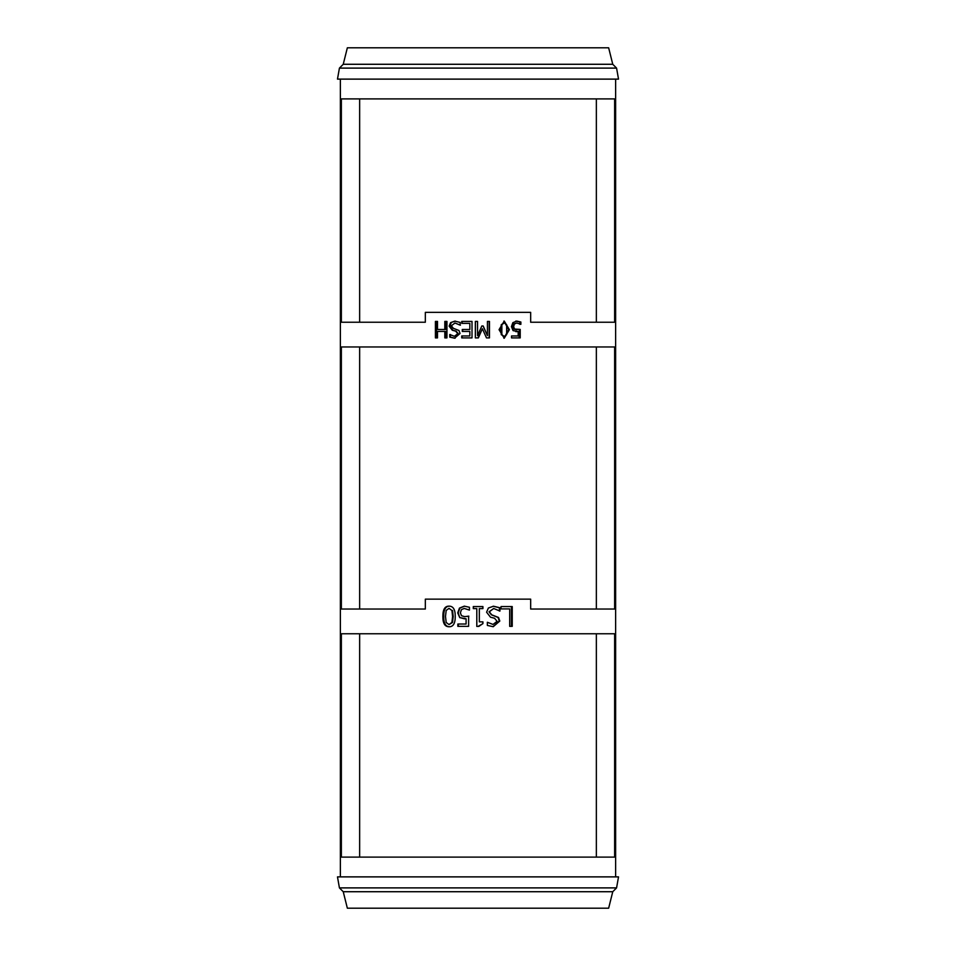 <?xml version="1.0" encoding="UTF-8"?>
<svg xmlns="http://www.w3.org/2000/svg" width="956" height="956" viewBox="0 0 956 956"><rect width="100%" height="100%" fill="white"/><g stroke="black" fill="none" stroke-linecap="round" stroke-linejoin="round"><path stroke-width="1.43" d="M478 857.102L341.364 857.102L341.364 633.756L614.636 633.756L614.636 857.102L478 857.102M478 626.419L476.793 626.419L476.793 608.59L473.28 608.59L473.28 606.57L482.923 606.57L482.923 608.59L479.338 608.59L479.338 621.854L482.923 621.854L482.923 623.659L478 626.419M478 599.149L425.336 599.149L425.336 609.044L341.364 609.044L341.364 346.956L614.636 346.956L614.636 609.044L530.664 609.044L530.664 599.149L478 599.149M478 337.898L475.347 337.898L475.347 321.419L477.534 321.419L477.534 335.616L481.836 325.96L483.174 325.96L487.429 335.616L487.429 321.419L489.472 321.419L489.472 337.898L486.485 337.898L482.374 328.733L478 337.898M478 312.349L425.336 312.349L425.336 322.244L341.364 322.244L341.364 98.898L614.636 98.898L614.636 322.244L530.664 322.244L530.664 312.349L478 312.349M435.41 337.898L435.41 321.419L437.501 321.419L437.501 329.485L444.815 329.485L444.815 321.419L446.942 321.419L446.942 337.898L444.815 337.898L444.815 331.433L437.501 331.433L437.501 337.898L435.41 337.898M450.587 322.626L454.805 321.132L460.159 322.411L460.159 325.16L454.972 323.02L451.351 325.769L453.347 328.302L458.976 330.501L460.039 333.477L454.554 338.197L449.75 337.133L449.75 334.516L454.411 336.297L457.781 333.704L455.654 331.146L452.319 330.274L449.117 326.127L450.587 322.626L455.367 321.132M461.736 321.419L472.013 321.419L472.013 337.898L461.736 337.898L461.736 335.95L469.826 335.95L469.826 331.433L462.274 331.433L462.274 329.485L469.826 329.485L469.826 323.367L461.736 323.367L461.736 321.419M449.021 626.754C444.863 626.766 442.807 623.336 442.879 616.465C442.831 609.486 444.875 606.044 449.021 606.152C453.228 606.116 455.307 609.546 455.235 616.453C455.283 623.455 453.204 626.885 449.021 626.754M459.74 617.636L457.721 612.856L459.454 608.1L464.281 606.152L469.444 607.275L469.444 610.083L464.234 608.446L461.39 609.653L460.398 612.868L461.509 615.724L464.724 616.644L468.619 616.154L468.619 626.347L457.84 626.347L457.84 624.029L466.086 624.029L466.086 618.759L459.74 617.636L458.211 612.856L459.896 608.1L464.604 606.152M488.385 608.016L493.523 606.224L499.952 607.765L499.952 611.063L493.714 608.494L489.329 611.804L491.754 614.827L498.542 617.468L499.809 621.042L493.224 626.706L487.357 625.427L487.357 622.284L493.045 624.435L497.096 621.316L494.539 618.245L490.512 617.206L486.592 612.21L488.385 608.016M501.028 608.912L501.028 606.57L512.237 606.57L512.237 626.347L509.679 626.347L509.679 608.912L501.028 608.912M513.073 330.633L511.436 326.653L512.846 322.686L516.742 321.073L520.865 322.005L520.865 324.347L516.706 322.985L514.424 323.988L513.611 326.665L514.507 329.043L520.219 329.414L520.219 337.898L511.532 337.898L511.532 335.962L518.188 335.962L518.188 331.577L513.073 330.633M504.242 338.233L499.056 329.665L504.242 321.073L509.393 329.653L504.242 338.233M436.438 337.898L436.438 321.419M445.604 337.898L445.604 331.433L444.815 331.433M444.815 329.485L445.604 329.485L445.604 321.419M454.411 336.297L458.259 333.704L456.191 331.146L452.941 330.274L449.81 326.127L451.244 322.626M455.116 338.197L450.419 337.133L450.419 334.516M460.434 325.16L454.972 323.02M450.419 337.133L449.75 337.133M462.13 323.367L462.13 321.419M469.826 329.485L469.826 323.367M462.656 331.433L462.656 329.485M469.826 335.95L469.826 331.433M462.13 337.898L462.13 335.95M475.407 337.898L475.407 321.419M482.374 328.733L478.382 337.898M489.197 321.419L489.197 337.898M483.055 325.96L487.429 335.616M477.546 335.616L478 334.588M449.021 608.351L446.177 610.442L445.496 616.465L446.189 622.511L449.021 624.555L451.913 622.476L452.594 616.453L451.925 610.49L449.021 608.351L451.925 610.49M452.547 610.49L453.192 616.453L452.535 622.476L449.021 624.555M449.714 626.754C445.651 626.766 443.656 623.336 443.727 616.465C443.668 609.486 445.675 606.044 449.714 606.152M464.628 618.867L460.183 617.636M466.086 624.029L466.086 618.759M458.318 626.347L458.318 624.029M464.724 616.644L468.846 616.154M469.456 610.083L464.234 608.446M473.399 608.59L473.399 606.57L482.804 606.57L482.804 608.59M482.804 621.854L482.804 623.659L478.825 626.419L476.817 626.419L476.793 608.59M479.303 608.59L479.338 621.854M487.321 622.284L493.045 624.435M493.714 608.494L489.054 611.804L491.42 614.827L498.052 617.468L499.283 621.042L493.009 626.706M493.153 606.224L499.426 607.765L499.426 611.063M511.412 606.57L511.412 626.347M518.188 331.577L515.834 331.66M519.204 329.414L519.204 337.898M516.706 322.985L513.551 323.988L512.751 326.665L513.635 329.043L517.1 329.808M515.822 321.073L519.837 322.005L519.837 324.347M513.635 329.043L514.507 329.043M513.551 323.988L514.424 323.988M519.837 322.005L520.865 322.005M504.242 322.901L501.279 324.634L500.717 329.665L501.291 334.696L504.242 336.404L506.644 334.672L506.656 324.682L504.242 322.901L501.852 324.634L501.864 334.696L504.242 336.404M503.92 321.085L508.64 329.653L503.92 338.233M359.647 857.102L359.647 633.756M596.353 633.756L596.353 857.102M359.647 609.044L359.647 346.956M596.353 346.956L596.353 609.044M596.353 98.898L596.353 322.244M359.647 322.244L359.647 98.898M618.52 876.879L337.48 876.879L339.428 887.897L616.572 887.897L618.52 876.879M343.24 891.721L347.351 908.2L608.649 908.2L612.76 891.721L343.24 891.721L339.428 887.897M616.572 68.103L339.428 68.103L337.48 79.121L618.52 79.121L616.572 68.103L612.76 64.279L343.24 64.279L339.428 68.103M612.76 64.279L608.649 47.8L347.351 47.8L343.24 64.279M449.81 326.127L449.117 326.127M452.941 330.274L452.319 330.274M452.535 622.476L451.913 622.476M453.192 616.453L452.594 616.453M443.727 616.465L442.879 616.465M512.751 326.665L513.611 326.665M508.64 329.653L509.393 329.653M340.372 79.121L340.372 876.879M615.628 79.121L615.628 876.879M612.76 891.721L616.572 887.897"/></g></svg>
